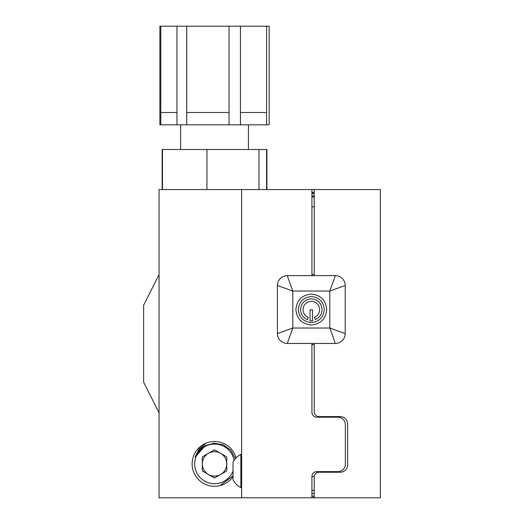 <?xml version="1.0" encoding="UTF-8"?>
<svg xmlns="http://www.w3.org/2000/svg" width="524" height="524" viewBox="0 0 524 524"><rect width="100%" height="100%" fill="white"/><g stroke="black" fill="none" stroke-linecap="round" stroke-linejoin="round"><path stroke-width="0.79" d="M159.047 274.635L143.635 305.151L143.635 382.212L159.047 412.729M236.121 457.904A22.408 22.408 0 0 0 192.125 463.897A22.408 22.408 0 0 0 233.023 476.545M250.904 497.8L159.047 497.8L159.047 189.564L380.352 189.564L380.352 497.8L256.871 497.8M162.171 189.564L162.171 149.497L266.893 149.497L266.893 189.564M160.803 112.503L160.803 124.836L159.886 124.836L159.886 26.2L160.803 26.2L160.803 112.503L176.968 112.503L176.968 26.2L269.179 26.2L269.179 124.836L266.598 124.836L266.598 26.2M160.803 124.836L176.968 124.836L176.968 112.503M186.721 26.2L186.721 112.503L229.04 112.503L229.04 26.2M186.721 112.503L186.721 124.836L229.04 124.836L229.04 112.503M240.451 26.2L240.451 112.503L266.598 112.503M240.451 112.503L240.451 124.836L266.598 124.836M160.803 26.2L176.968 26.2M162.486 149.497L162.486 189.564M206.947 149.497L206.947 189.564M258.994 149.497L258.994 189.564M266.578 149.497L266.578 189.564M240.451 124.836L229.04 124.836M186.721 124.836L176.968 124.836M380.365 241.964L380.352 445.413M208.428 453.319A12.216 12.216 0 0 0 214.532 476.106A12.216 12.216 0 0 0 220.637 453.319A12.216 12.216 0 0 0 202.316 463.897A12.216 12.216 0 0 0 220.637 474.469A12.216 12.216 0 0 0 220.637 453.319M234.058 460.472A19.82 19.82 0 0 0 212.816 444.149A19.82 19.82 0 0 0 210.897 483.383A19.82 19.82 0 0 0 233.023 471.037M206.273 443.068L199.159 448.904L195.164 457.21C197.011 452.094 200.332 448.262 205.139 445.708L214.172 443.166L223.401 444.863L230.966 450.424L235.4 458.697M226.748 456.843L226.748 470.945L214.532 477.999L202.316 470.945L202.316 456.843L214.532 449.789L226.748 456.843M233.023 475.766L220.093 485.597M205.139 445.708L195.164 457.21M311.924 493.497L314.217 493.497M312.527 320.845L312.527 309.894L310.084 309.894L310.084 320.845L312.527 320.845M298.339 309.54C299.086 317.433 303.409 321.756 311.308 322.502C319.201 321.756 323.524 317.433 324.271 309.54C323.524 301.641 319.201 297.324 311.308 296.577C303.409 297.324 299.086 301.641 298.339 309.54M300.54 309.586C301.156 303.029 304.745 299.44 311.308 298.824C317.858 299.44 321.448 303.029 322.07 309.586C321.867 314.276 319.64 317.603 315.376 319.561L314.446 317.289C317.747 315.782 319.47 313.214 319.627 309.586C319.149 304.516 316.372 301.745 311.308 301.267C306.232 301.745 303.462 304.516 302.983 309.586C303.134 313.273 304.903 315.861 308.289 317.341L307.392 319.627C303.029 317.701 300.743 314.354 300.54 309.586M295.89 309.54C296.781 300.154 301.916 295.019 311.308 294.128C320.688 295.019 325.83 300.154 326.714 309.54C325.83 318.926 320.688 324.061 311.308 324.952C301.916 324.061 296.781 318.926 295.89 309.54M277.399 285.495A9.864 9.864 180 0 1 287.263 275.631L335.347 275.631A9.864 9.864 180 0 1 345.211 285.495L345.211 333.578A9.864 9.864 180 0 1 335.347 343.443L329.799 328.031L329.799 291.043L335.347 275.631L287.263 275.631L292.811 291.043L277.399 285.495L277.399 333.578A9.864 9.864 180 0 0 287.263 343.443L292.811 328.031L277.399 333.578M345.211 285.495L329.799 291.043L292.811 291.043L292.811 328.031L329.799 328.031L345.211 333.578M335.347 343.443L287.263 343.443L335.347 343.443M314.217 497.8L314.217 476.774A4.893 4.893 0 0 1 319.096 472.235L340.233 472.235A7.395 7.395 0 0 0 347.628 464.84L347.628 423.995A7.395 7.395 0 0 0 340.233 416.6L319.096 416.6A4.88 4.88 0 0 1 314.217 411.713L314.217 343.443L311.924 343.443L311.924 412.322A4.893 4.893 0 0 0 316.817 417.215L337.947 417.215A7.395 7.395 0 0 1 345.349 424.61L345.349 464.218A7.395 7.395 0 0 1 337.947 471.62L316.817 471.62A4.893 4.893 0 0 0 311.924 476.513L311.924 497.8L241.643 497.8L241.643 189.564M241.643 487.661L240.876 487.661L240.876 454.308A18.897 18.897 0 0 0 233.023 462.214L233.023 465.102L233.023 462.214M322.404 417.215L322.404 416.6M311.924 344.674L314.217 344.674M311.924 275.631L311.924 189.564M322.404 471.62L322.404 472.235M311.924 274.432L314.217 274.432M311.924 196.965L314.217 196.965M314.217 490.405L311.924 490.405M330.5 416.6A4.893 4.893 0 0 1 328.122 417.215M328.122 471.62A4.893 4.893 0 0 1 330.5 472.235M314.217 275.631L314.217 189.564M312.54 192.4L314.217 192.4L311.924 192.537M314.217 193.454L312.553 193.454L312.553 192.4M311.924 193.598L312.553 193.454M240.876 487.661A18.897 18.897 0 0 1 233.023 479.755L233.023 465.102M314.217 206.823L311.924 206.823M316.817 472.799L316.817 471.62M314.243 476.513L311.924 476.513M314.217 196.1L311.924 196.1M311.924 195.924L314.217 195.924M248.435 124.836L248.435 149.497M180.623 124.836L180.623 149.497M311.924 495.318A5.24 5.24 0 0 0 314.217 497.178M241.643 454.308L240.876 454.308"/></g></svg>
